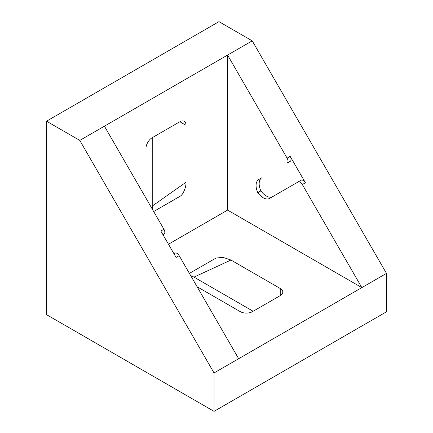 <?xml version="1.0" encoding="UTF-8"?>
<svg xmlns="http://www.w3.org/2000/svg" width="433" height="433" viewBox="0 0 433 433"><rect width="100%" height="100%" fill="white"/><g stroke="black" fill="none" stroke-linecap="round" stroke-linejoin="round"><path stroke-width="0.65" d="M173.909 253.662L174.808 253.143A4.357 2.517 60 0 1 176.983 253.359A4.357 2.517 60 0 1 179.165 255.654L176.085 257.435L160.843 231.033L163.923 229.257L104.413 126.187L227.585 55.072L227.585 210.102L168.464 244.234M305.417 182.764L302.337 184.545A4.357 2.517 -120 0 0 300.156 182.244A4.357 2.517 -120 0 0 297.98 182.028L301.059 180.252A4.357 2.517 60 0 1 303.235 180.469A4.357 2.517 60 0 1 305.417 182.764L290.175 156.367A4.357 2.517 60 0 1 290.175 161.395L287.095 163.171A4.357 2.517 -120 0 0 287.095 158.142L290.175 156.367M189.405 273.391L216.056 258.03L223.092 257.381L230.941 260.038L193.989 277.109L253.143 311.257M193.989 277.109L190.661 275.572M214.037 411.35L386.48 311.792L386.48 273.391L252.222 40.848L218.963 21.65L46.52 121.208L46.52 314.639L214.037 411.35L214.037 372.948L238.67 358.724L179.165 255.654M302.337 184.545L361.842 287.615L238.67 358.724M386.48 273.391L361.842 287.615L227.585 210.102M197.102 286.727L240.212 311.614A8.709 5.028 180 0 0 252.526 311.614L280.243 295.615L280.243 288.502L230.941 260.038M280.243 288.502A8.709 5.028 180 0 1 282.792 292.059A8.709 5.028 180 0 1 280.243 295.615M152.421 209.345L152.757 205.691L186.017 182.223L186.017 125.299L179.857 121.743L152.145 137.743A8.709 5.028 -60 0 0 145.986 148.411L145.986 198.19M152.757 137.385L152.757 205.691M179.857 121.743A8.709 5.028 -60 0 1 184.209 121.31A8.709 5.028 -60 0 1 186.017 125.299M186.017 182.223C186.293 187.327 182.905 195.126 179.857 196.409L180.312 196.117M153.683 211.52L179.857 196.409M252.222 40.848L227.585 55.072L287.095 158.142M214.037 372.948L79.78 140.406L46.52 121.208M79.78 140.406L104.413 126.187M297.98 182.028L269.672 198.374A13.066 7.545 60 0 1 257.792 192.663A13.066 7.545 60 0 1 258.788 179.516L261.868 177.736A13.066 7.545 -120 0 0 260.872 190.883A13.066 7.545 -120 0 0 272.736 196.604M163.923 229.257A4.357 2.517 60 0 1 163.923 234.285L163.019 234.805L163.923 234.285M257.792 192.663L260.872 190.883M258.788 179.516L261.868 177.736L258.788 179.516"/></g></svg>
